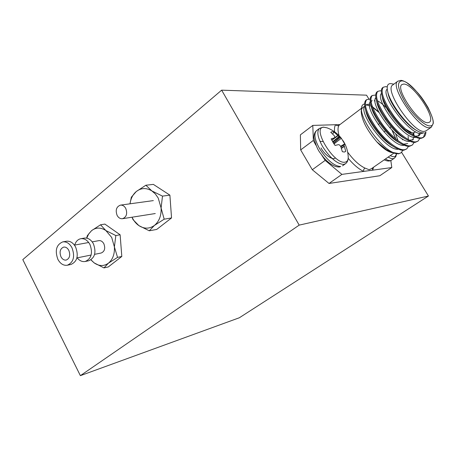 <?xml version="1.0" encoding="UTF-8"?>
<svg xmlns="http://www.w3.org/2000/svg" width="456" height="456" viewBox="0 0 456 456"><rect width="100%" height="100%" fill="white"/><g stroke="black" fill="none" stroke-linecap="round" stroke-linejoin="round"><path stroke-width="0.68" d="M117.129 215.437C115.248 210.159 116.36 206.722 120.452 205.126C122.618 204.949 124.38 206.038 125.742 208.392C127.623 213.636 126.546 217.073 122.51 218.709C120.298 218.926 118.509 217.831 117.129 215.437M67.3 265.232L70.954 264.469C77.224 261.601 78.785 255.805 75.639 247.066C73.222 242.769 70.161 240.825 66.456 241.235L62.78 241.885C56.356 244.667 54.72 250.492 57.872 259.35C60.329 263.785 63.469 265.745 67.3 265.232C73.576 262.354 75.143 256.529 71.985 247.75C69.563 243.424 66.496 241.469 62.78 241.885M111.703 237.445L105.843 230.536L115.83 235.558L114.399 246.93L111.703 237.445M68.816 250.355C67.465 247.939 65.749 246.856 63.669 247.095C60.124 248.651 59.223 251.889 60.973 256.802C62.335 259.253 64.068 260.342 66.183 260.068C69.688 258.478 70.566 255.24 68.816 250.355M94.609 254.34L101.203 253.006C104.658 251.473 105.535 248.383 103.848 243.732C102.532 241.435 100.856 240.409 98.815 240.648L92.197 241.862M86.651 238.112L87.324 235.649L91.57 230.645L100.542 224.785L105.843 230.536C100.759 227.242 96.005 227.276 91.57 230.645L88.721 233.894L86.765 238.135M90.955 259.812L94.17 262.895C99.134 266.293 103.888 266.389 108.431 263.175C112.769 259.504 114.758 254.089 114.399 246.93L117.54 257.378L108.431 263.175L103.985 267.906L94.17 262.895L91.183 260.171M100.542 224.785L104.88 224.084L120.122 234.783L121.809 256.466L108.283 266.948L103.985 267.906M115.83 235.558L120.122 234.783M117.54 257.378L121.809 256.466M158.215 198.041L155.382 193.982L151.865 190.921L162.49 196.12L161.093 208.004L158.215 198.041M130 203.815L131.345 197.197L136.264 191.531L145.863 185.233L151.865 190.921C146.336 187.61 141.138 187.809 136.264 191.531C132.838 194.478 130.758 198.571 130.028 203.809M132.052 217.204C133.705 220.79 135.968 223.588 138.852 225.6C144.238 229.037 149.431 228.98 154.424 225.429C159.201 221.394 161.424 215.585 161.093 208.004L164.177 219.188L154.424 225.429L149.277 230.793L138.852 225.6L133.066 219.689L132.297 218.019M145.863 185.233L153.37 184.389L169.888 195.139L171.541 217.945L156.704 229.436L149.277 230.793M162.49 196.12L169.888 195.139M164.177 219.188L171.541 217.945M77.184 257.851C79.543 260.775 82.217 261.989 85.209 261.493L88.686 260.769C94.905 257.948 96.472 252.276 93.383 243.76C91.006 239.565 87.974 237.679 84.297 238.095L80.797 238.71C77.839 239.36 75.81 241.48 74.71 245.071M85.209 261.493C91.439 258.666 93.007 252.972 89.906 244.41C87.518 240.198 84.485 238.294 80.797 238.71M401.628 152.344L428.44 196.023L239.354 317.758L80.376 375.658L299.187 225.121L428.44 196.023M80.376 375.658L22.8 259.606L221.644 90.163L299.187 225.121M221.644 90.163L366.533 95.173L368.83 98.924M415.684 131.801L413.364 132.884L412.019 132.753L405.276 128.894M427.99 122.67L429.415 122.219C436.455 118.252 413.278 83.813 403.811 84.052L401.953 84.542C394.753 88.35 419.115 124.117 427.99 122.67M397.814 81.202L392.702 85.016C383.741 89.769 413.472 133.431 424.365 131.379L426.075 130.815L431.319 127.178L429.632 127.726C418.859 129.675 388.979 85.853 397.814 81.202L400.949 80.359C402.392 80.427 404.404 81.254 406.986 82.827C419.566 93.013 423.253 99.682 428.041 107.502C432.111 115.949 433.816 121.342 433.16 123.667L431.319 127.178M425.938 132.023L425.608 134.343L424.804 136.116L423.139 137.581L421.053 138.35C419.018 138.601 416.305 137.746 412.902 135.785C400.693 129.025 384.043 106.134 381.814 94.882C380.977 91.246 381.233 88.857 382.59 87.717L382.726 87.615M423.841 137.096L421.76 137.866C415.781 138.687 402.99 128.632 393.716 115.801C383.633 101.084 380.15 91.553 383.268 87.21L385.822 86.623L387.229 86.936M393.083 152.509L396.059 153.615L398.612 153.837L401.115 152.771L398.937 153.615L393.083 152.509C379.837 146.969 360.126 118.702 361.477 108.249C361.654 105.689 362.697 104.259 364.618 103.962M408.53 146.33L406.723 148.907L403.885 150.201C401.536 150.543 398.39 149.522 394.451 147.14C382.766 140.288 367.815 119.728 365.273 108.551C364.196 104.281 364.458 101.471 366.048 100.109L366.191 100.001M406.723 148.907L404.569 149.728C398.424 150.708 385.616 140.91 376.502 128.227C366.607 113.658 363.346 104.122 366.709 99.619L370.175 99.049M414.179 142.369L412.378 145.002L409.556 146.285C407.316 146.593 404.318 145.629 400.562 143.395C388.683 136.566 373.173 115.231 370.734 104.019C369.742 99.967 370.004 97.299 371.515 96.016L371.657 95.908M412.378 145.002L410.252 145.806C404.158 146.735 391.356 136.851 382.191 124.123C372.233 109.503 368.898 99.967 372.181 95.515L375.727 95.013M419.873 138.373L418.084 141.069L415.279 142.335C413.147 142.614 410.292 141.708 406.712 139.616C394.657 132.81 378.583 110.705 376.246 99.459C375.339 95.617 375.596 93.092 377.026 91.884L377.169 91.781M418.084 141.069L415.98 141.85C409.944 142.728 397.147 132.759 387.925 119.979C377.91 105.313 374.501 95.777 377.699 91.382L380.287 90.761L381.33 90.955M402.927 150.258L401.115 152.771M412.868 132.878L413.438 135.187M413.666 132.85L413.871 133.659M393.881 84.132L390.752 83.608C387.577 83.534 386.54 86.104 387.634 91.32C389.766 102.497 405.811 124.539 417.115 130.781C419.953 132.411 422.267 133.106 424.057 132.873M361.266 110.523L361.209 111.133C361.585 119.808 366.795 130.051 376.827 141.85L386.5 149.693L394.166 153.17L396.059 153.615M364.458 106.584L362.833 107.285L361.477 109.457M366.128 105L371.173 106.026L379.039 112.546M392.092 130.416L395.837 138.972M347.654 152.133C353.468 159.993 359.191 165.294 364.834 168.03L369.103 169.712L371.503 168.646L393.91 153.108M386.5 149.693L376.827 141.85C383.012 148.513 388.273 152.133 392.605 152.714M361.471 108.294L339.099 125.223C337.862 125.959 336.716 125.788 335.662 124.716L312.799 125.406L313.346 140.425L315.854 145.168M321.845 155.314L325.162 160.398L341.897 174.386L391.795 167.551L390.838 160.546M341.897 174.386L329.021 183.466L312.297 169.735L300.669 149.916L300.384 134.851L312.799 125.406M329.021 183.466L379.831 175.731L391.795 167.551M325.162 160.398L312.297 169.735M300.669 149.916L313.346 140.425M425.243 132.502L423.413 137.364M417.115 130.781L415.975 130.142C405.013 124.169 389.954 103.518 388.119 93.759L387.817 92.061M420.66 133.351L419.115 135.637L415.416 136.276M412.902 135.785L409.824 134.024C398.989 128.016 384.436 108.049 382.51 98.279L381.814 94.882M413.392 139.604L409.448 140.243M406.712 139.616L403.708 137.872C393.021 131.83 378.97 112.541 376.952 102.782L376.559 100.616M407.721 143.537L403.526 144.17M400.562 143.395L397.638 141.673C387.115 135.609 373.555 116.992 371.446 107.257L371.024 105.085M371.098 102.104L372.124 100.36M377.443 100.765C381.307 102.811 385.48 106.539 389.96 111.937M394.451 147.14L391.607 145.435C381.262 139.359 368.186 121.41 365.986 111.709L365.683 110.369M366.658 104.43L370.796 104.259M395.694 133.916L398.002 140.687M422.997 132.907C413.484 139.895 378.993 94.563 387.252 89.091M419.497 133.203L418.283 136.087M415.906 137.319C404.461 140.454 374.205 99.043 381.512 93.412M413.769 132.833L413.962 135.5M413.809 137.25L412.566 140.055M410.029 141.314C398.379 144.159 368.83 103.672 375.881 97.647M408.114 136.258L408.354 139.667M404.193 145.276C392.354 147.835 363.495 108.249 370.295 101.853M398.401 149.197C386.392 151.495 358.199 112.774 364.76 106.031M372.415 106.738L378.679 111.851M392.399 130.741L395.893 139.017M408.61 131.784L412.019 132.753M339.532 124.596L335.662 124.716C334.55 126.289 334.208 128.672 334.636 131.864M364.834 168.03L363.694 169.575L363.694 171.405C358.792 169.119 353.628 164.758 348.202 158.329M373.527 167.238L372.729 170.162L372.273 168.11M333.957 143.971L341.344 138.282L345.209 144.723L344.137 144.216L343.984 145.019L345.728 151.375L344.36 152.065L342.336 151.677L340.837 146.684L339.543 144.957L338.437 144.626L335.069 145.47L331.136 138.886L334.39 137.86L334.921 137.227L334.248 135.671L330.737 132.274L332.156 131.664L334.197 132.115L338.95 136.623L341.344 138.282M343.077 140.722C346.127 145.521 347.837 150.759 348.196 156.442C348.424 159.913 347.324 161.834 344.896 162.199C333.513 164.405 311.112 126.603 324.034 127.247L327.089 127.851L323.167 127.116L319.439 128.415L316.669 130.507M332.612 133.956L334.197 132.115M388.187 157.075C390.826 158.665 392.827 159.076 394.189 158.317L395.774 156.687L396.629 153.735L395.272 156.362C394.126 157.006 392.473 156.75 390.325 155.599M322.962 141.571L319.941 141.32M321.007 147.898C324.387 154.59 332.937 160.905 335.411 157.822M401.833 80.894C396.401 81.806 397.655 89.199 405.583 103.073C413.273 115.488 424.918 126.266 430.014 125.902C442.673 126.13 414.111 80.82 401.833 80.894M339.099 125.223C337.668 127.349 337.674 130.844 339.099 135.706M348.236 157.212C348.247 160.187 347.341 162.353 345.505 163.715L343.676 164.405C337.115 163.96 330.115 158.044 322.677 146.667C317.632 137.587 316.555 131.505 319.439 128.415M319.696 148.867C314.674 139.804 313.62 133.716 316.527 130.615C314.731 132.172 313.865 134.548 313.927 137.746C315.518 144.221 317.353 148.941 319.434 151.905L323.692 157.582C329.551 164.109 334.829 167.244 339.532 166.981L340.695 166.525C334.111 166.109 327.112 160.221 319.696 148.867M333.98 138.276L337.799 135.483M332.589 141.816L338.95 136.623M338.021 135.711L331.768 140.283M333.45 143.212L340.039 137.45M339.367 136.977L332.863 142.283M340.17 137.53L333.524 143.332M331.746 140.231L334.39 137.86M334.465 137.832L331.757 140.26L334.505 137.803M344.115 144.244L340.632 146.308M340.78 146.558L343.955 144.632M343.984 145.019L340.911 146.878M341.333 148.075L344.257 146.119M344.348 146.41L341.424 148.365M394.372 158.203L391.425 160.221C390.057 160.991 388.045 160.58 385.405 159.007M120.452 205.126L153.336 200.606M122.51 218.709L155.279 213.539M74.436 245.123L88.715 242.501M76.91 257.902L91.137 255.035M384.003 131.898L385.423 130.878M389.709 127.817L391.145 126.791M382.59 87.717L383.268 87.21M366.048 100.109L366.709 99.619M371.515 96.016L372.181 95.515M377.026 91.884L377.699 91.382M361.209 111.133L361.477 108.249M388.119 93.759L387.634 91.32M376.952 102.782L376.246 99.459M371.446 107.257L370.734 104.019M365.986 111.709L365.273 108.551M375.123 101.215L374.154 100.679M402.357 138.926L402.534 139.827M378.229 124.551L379.643 123.53M385.337 119.409L386.072 118.879M341.327 138.265C337.543 133.494 332.794 130.023 327.089 127.851M345.505 163.715L342.53 165.824M340.626 146.29L344.137 144.216M391.607 160.107L391.248 160.335C389.39 161.407 387.053 161.236 384.231 159.817"/></g></svg>
